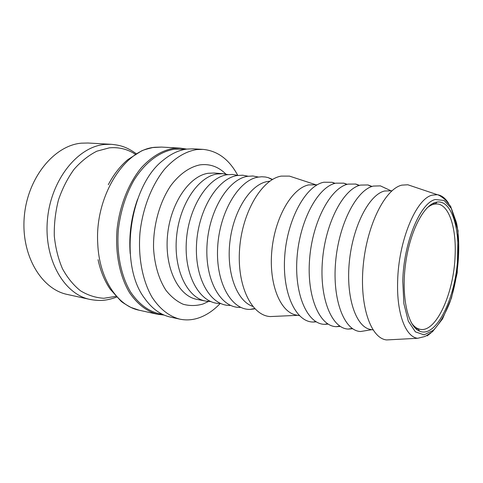 <?xml version="1.0" encoding="UTF-8"?>
<svg xmlns="http://www.w3.org/2000/svg" width="483" height="483" viewBox="0 0 483 483"><rect width="100%" height="100%" fill="white"/><g stroke="black" fill="none" stroke-linecap="round" stroke-linejoin="round"><path stroke-width="0.72" d="M163.037 314.584L158.448 313.582C147.768 310.756 138.524 303.626 130.712 292.197C121.088 276.161 116.421 253.285 118.359 229.534C120.533 211.421 125.665 195.108 133.749 180.606C144.924 162.481 159.879 151.396 174.568 149.217L185.593 149.271M164.142 315.073L157.549 314.264C146.76 311.402 137.413 304.193 129.522 292.65C119.802 276.445 115.087 253.34 117.055 229.347C119.675 205.384 128.792 182.725 141.646 167.378C151.783 156.522 162.529 150.171 173.892 148.317L180.225 148.112L186.794 149.096M130.175 253.575C128.798 234.937 131.273 216.831 137.589 199.25M202.836 149.362L193.393 148.836L187.108 149.054C178.994 150.056 171.06 153.751 163.308 160.139C129.335 185.762 118.607 264.352 144.471 298.138C151.855 308.577 160.507 314.898 170.433 317.09L179.67 319.118C169.026 316.28 159.819 308.987 152.06 297.244C142.509 280.756 137.939 257.149 139.998 232.601C142.696 208.076 151.837 184.862 164.625 169.141C174.701 158.013 185.357 151.493 196.587 149.585L202.836 149.362C217.579 150.774 229.22 159.438 237.751 175.341M220.266 303.445C214.114 309.923 207.455 314.566 200.282 317.361C193.423 319.981 186.553 320.567 179.67 319.118M426.743 208.209C429.562 205.758 432.321 204.357 435.026 204.007L437.212 203.959C449.081 204.78 456.435 228.054 455.113 255.447C454.008 292.867 436.215 332.896 420.101 329.321L418.012 328.688C415.501 327.625 413.213 325.536 411.154 322.421M457.787 255.326C459.303 225.235 450.609 200.125 437.193 202.063C424.696 203.21 410.073 230.319 405.605 263.495C401.017 296.653 407.845 326.689 419.576 331.145C436.499 338.861 456.634 295.844 457.787 255.326M391.822 339.658L386.654 339.935C370.805 338.529 359.328 305.703 363.252 265.209C367.02 224.728 385.235 188.865 401.844 185.134L407.827 184.772L412.736 186.42M210.63 301.531L205.649 301.084C187.416 297.89 173.572 269.876 176.488 237.388C179.223 204.901 198.127 176.754 217.102 173.977L223.037 173.699L227.958 174.605M220.477 303.439C201.188 304.405 184.597 277.707 186.245 243.329C187.682 208.97 207.249 177.629 227.046 174.743L232.589 174.435L237.95 175.401M230.5 305.377L230.385 305.383C211.234 306.445 194.788 279.566 196.496 244.851C197.988 210.153 217.513 178.462 237.177 175.528L242.695 175.208L248.129 176.217M240.715 307.351L240.214 307.369C221.262 308.299 205.124 281.136 206.966 246.149C208.596 211.186 228.024 179.308 247.495 176.325L252.851 175.987L258.496 177.056M254.909 308.83L250.23 309.392C231.484 310.189 215.666 282.736 217.64 247.477C219.409 212.242 238.741 180.165 258.013 177.134L261.732 176.76L265.372 177.001L268.21 177.635L272.569 179.434M252.724 306.367C236.984 301.151 226.255 273.04 229.89 241.953C233.386 210.86 250.429 184.494 267.202 181.566L269.804 181.222M275.491 316.329L270.281 316.564C251.649 315.653 236.791 285.791 239.598 248.908C242.212 212.037 261.949 179.241 281.227 176.108L289.45 176.108L294.407 177.726M299.394 315.647L296.29 315.043C280.351 312.38 268.663 284.101 271.838 250.725C274.851 217.362 292.034 188.092 308.715 184.911L317.253 184.79M316.256 321.853L313.069 322.034C295.753 322.028 281.969 292.783 284.747 255.827C287.331 218.89 305.938 185.569 323.845 182.23L332.135 182.302L335.16 183.329M328.15 324.111L324.564 324.335C307.532 324.19 294.135 294.624 297.045 257.361C299.774 220.103 318.231 186.553 335.866 183.16L343.83 183.16L347.229 184.337M340.292 326.411L336.307 326.683C319.571 326.399 306.566 296.508 309.615 258.924C312.489 221.353 330.777 187.561 348.134 184.108L355.772 184.047L359.539 185.375M352.681 328.742L348.297 329.08C331.869 328.651 319.275 298.434 322.463 260.518C325.482 222.621 343.594 188.593 360.656 185.074L367.968 184.953L372.097 186.45M367.871 330.324L360.541 331.519C344.445 330.958 332.268 300.396 335.594 262.154C338.758 223.925 356.689 189.644 373.444 186.064L380.423 185.883L387.155 188.992M373.009 329.919L370.479 329.43C355.965 327.088 345.756 297.329 349.354 261.683C352.801 226.044 369.211 194.583 384.516 191.02L391.997 190.761M136.188 153.672C126.564 146.82 120.249 145.178 111.156 144.296L88.033 143.016L81.476 143.161C54.416 145.317 27.688 177.478 24.325 216.197C20.727 254.897 41.254 289.257 67.366 294.467L89.983 299.43C98.985 301.03 105.602 301.102 116.608 297.105M435.141 199.545L444.119 200.451L451.454 208.602L456.489 222.717C461.168 245.648 458.391 277.671 449.697 302.823C444.921 314.656 439.476 323.815 433.354 330.294L424.092 334.852L415.386 331.863L408.316 321.177L403.879 303.656L402.774 281.293C403.492 243.04 420.113 202.975 435.141 199.545M397.636 281.716C396.591 313.69 405.756 337.182 417.729 338.275L424.207 336.687C425.064 336.542 427.829 334.876 432.514 331.676L442.513 318.955L451.454 298.029L457.232 272.762L458.065 230.729L450.687 206.416L445.133 199.618C441.655 196.738 439.053 195.096 437.326 194.691L432.164 195.156C416.147 198.585 398.336 241.071 397.636 281.716M427.123 335.896L430.933 332.95M448.616 203.361C445.435 198.241 441.667 195.349 437.326 194.691L407.827 184.772M205.649 301.084L196.895 299.357C178.553 296.139 164.588 268.313 167.456 236.109C170.149 203.904 189.088 176.023 208.173 173.282L214.138 173.017L223.037 173.699M225.899 174.097C218.437 166.701 209.815 163.622 200.04 164.86C189.71 166.907 179.453 174.055 170.777 185.647C159.662 202.045 153.117 225.464 153.54 248.014C154.482 264.702 158.901 279.5 165.983 290.349C171.121 296.797 176.863 301.44 183.214 304.272C189.747 306.017 196.339 305.932 202.999 304.018L208.517 301.47M111.156 144.296L104.636 144.453C77.745 146.699 50.969 179.748 47.461 219.475C43.718 259.196 64.058 294.286 89.983 299.43M115.896 296.351L103.851 298.277C95.719 297.788 87.942 295.294 80.504 290.802C73.464 285.175 67.445 277.803 62.446 268.687C58.202 258.731 55.485 247.803 54.289 235.903C54.054 223.75 55.454 211.747 58.479 199.896C62.385 188.479 67.572 178.299 74.026 169.358C81.035 161.388 88.643 155.333 96.86 151.185L109.291 147.858C118.703 146.959 127.373 149.078 135.294 154.21M98.055 259.715C100.494 270.981 104.509 280.768 110.106 289.076L120.973 301.138C122.356 302.418 125.671 304.519 130.917 307.43L139.273 310.249C117.592 306.071 99.16 278.83 97.747 243.667C94.662 196.364 124.862 148.993 155.152 147.273L161.539 147.08L152.737 147.556C146.898 148.957 143.143 150.092 141.471 150.956L127.766 159.662C120.152 166.17 113.656 174.52 108.289 184.723M418.012 328.688L419.576 331.145M435.026 204.007L437.193 202.063M415.603 328.482L418.187 328.965M432.653 203.56L435.268 203.79M417.729 338.275L386.654 339.935M258.357 177.074L258.019 176.905M240.588 307.297L240.214 307.369M272.195 179.652L268.21 177.635M254.607 308.522L250.23 309.392M315.568 184.657L289.45 176.108M297.733 315.327L270.281 316.564M334.604 183.48L332.135 182.302M315.761 321.551L313.069 322.034M346.661 184.506L343.83 183.16M327.649 323.797L324.564 324.335M358.978 185.557L355.772 184.047M339.797 326.085L336.307 326.683M371.566 186.631L367.968 184.953M352.216 328.422L348.297 329.08M390.771 190.664L380.423 185.883M371.795 329.684L360.541 331.519M139.273 310.249L157.549 314.264M161.539 147.08L180.225 148.112"/></g></svg>

